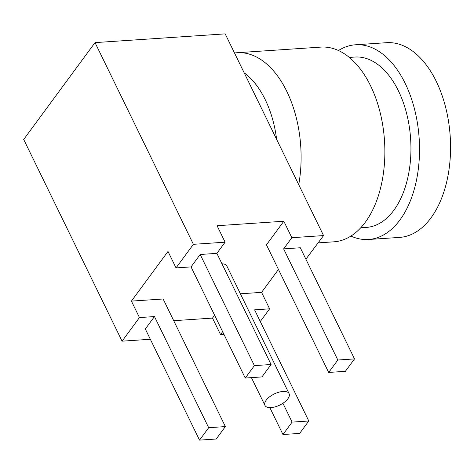 <?xml version="1.0" encoding="UTF-8"?>
<svg xmlns="http://www.w3.org/2000/svg" width="474" height="474" viewBox="0 0 474 474"><rect width="100%" height="100%" fill="white"/><g stroke="black" fill="none" stroke-linecap="round" stroke-linejoin="round"><path stroke-width="0.71" d="M221.968 263.805A13.426 6.198 -26 0 1 226.85 266.021L289.093 393.633A13.426 6.198 154 0 0 282.966 391.447A13.426 6.198 154 0 0 269.582 396.856A13.426 6.198 154 0 0 264.96 405.4A13.426 6.198 154 0 0 271.081 407.587A13.426 6.198 154 0 0 284.465 402.171A13.426 6.198 154 0 0 289.093 393.633M244.175 72.83A85.835 50.363 86.2 0 1 265.191 99.581A85.835 50.363 86.2 0 1 276.626 139.35M234.512 53.005A97.573 57.253 86.2 0 1 237.077 52.733A97.573 57.253 86.2 0 1 286.811 91.423A97.573 57.253 86.2 0 1 298.733 184.682M237.077 52.733L320.839 47.11A97.573 57.253 86.2 0 1 370.573 85.8A97.573 57.253 86.2 0 1 381.019 186.193A97.573 57.253 86.2 0 1 333.909 241.817L318.184 242.872M349.308 57.419L354.925 57.046A85.379 50.096 86.2 0 1 398.444 90.901A85.379 50.096 86.2 0 1 407.581 178.745A85.379 50.096 86.2 0 1 366.361 227.413L360.75 227.793M338.472 50.534A97.573 57.253 86.2 0 1 355.494 44.781A97.573 57.253 86.2 0 1 405.229 83.477A97.573 57.253 86.2 0 1 415.674 183.871A97.573 57.253 86.2 0 1 368.565 239.489A97.573 57.253 86.2 0 1 350.932 236.07M355.494 44.781L386.535 42.696A97.573 57.253 86.2 0 1 436.27 81.392A97.573 57.253 86.2 0 1 446.715 181.785A97.573 57.253 86.2 0 1 399.606 237.409L368.565 239.489M216.221 439.007L199.536 440.127L145.322 328.986L154.471 316.567L208.679 427.708L225.363 426.588L216.221 439.007M208.679 427.708L199.536 440.127M245.254 378.045L254.396 365.626L200.188 254.485L191.046 266.898L245.254 378.045L261.938 376.925L271.081 364.506L254.396 365.626M225.363 426.588L163.127 298.981L131.422 301.108L167.997 251.445L176.026 267.911L193.398 244.317L225.103 242.19L216.873 253.365L271.081 364.506M216.873 253.365L200.188 254.485M176.026 267.911L191.046 266.898M193.398 244.317L95.025 42.613L23.7 139.463L122.079 341.167L139.451 317.574L154.471 316.567M122.079 341.167L150.341 339.271M282.966 434.528L299.651 433.402L308.799 420.989L292.108 422.109L282.966 434.528L269.842 407.616M260.279 321.508L269.605 308.835L254.591 309.842L308.799 420.989M282.925 403.273L292.108 422.109M173.715 320.697L212.5 318.09L214.609 315.222M212.5 318.09L220.529 334.555L223.929 334.33M222.644 331.687L220.529 334.555M131.422 301.108L139.451 317.574M95.025 42.613L225.18 33.873L323.558 235.578L291.854 237.705L283.819 221.239L217.074 225.725L225.103 242.19M345.374 371.32L328.683 372.44L337.832 360.027L354.516 358.907L345.374 371.32M291.854 237.705L283.624 248.88L300.309 247.76L354.516 358.907M283.624 248.88L337.832 360.027M283.819 221.239L266.447 244.833L328.683 372.44M240.395 293.791L261.577 292.369L269.605 308.835M261.577 292.369L278.457 269.451M323.558 235.578L305.884 259.189M251.416 377.63L264.96 405.4"/></g></svg>
